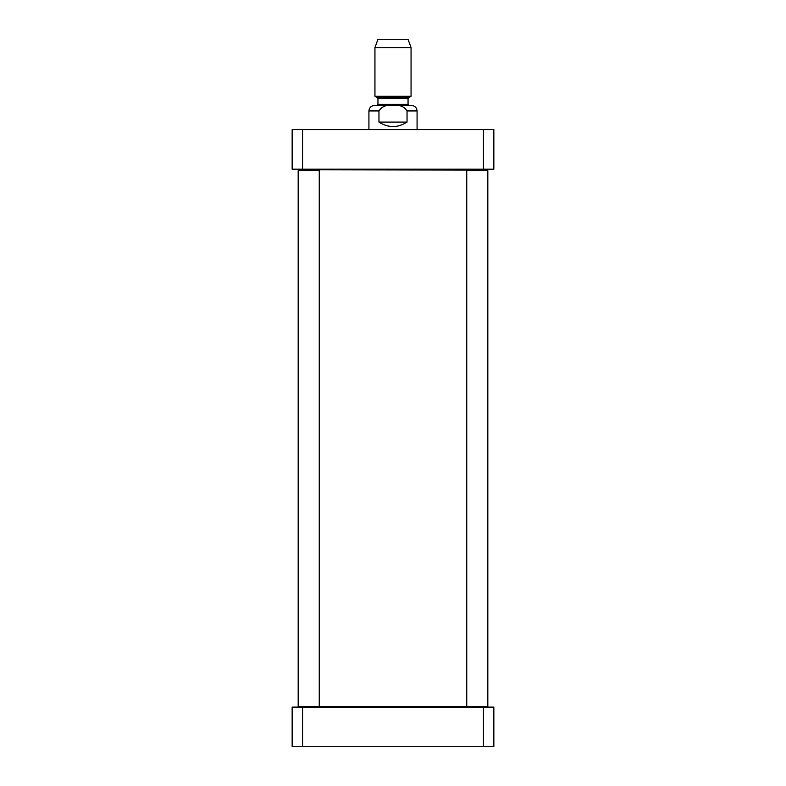 <?xml version="1.0" encoding="UTF-8"?>
<svg xmlns="http://www.w3.org/2000/svg" width="786" height="786" viewBox="0 0 786 786"><rect width="100%" height="100%" fill="white"/><g stroke="black" fill="none" stroke-linecap="round" stroke-linejoin="round"><path stroke-width="1.18" d="M313.83 169.186L313.231 169.796L472.769 170.09M487.222 170.09L487.821 170.7L466.746 170.7L467.356 170.09L487.222 170.09L487.821 170.7L487.821 706.516L298.179 706.516L298.179 170.7L319.254 170.7L319.254 706.516L318.644 707.115M407.04 122.085C397.677 128.049 388.323 128.049 378.96 122.085L378.96 110.944C381.947 106.316 386.624 104.528 393 105.599C399.376 104.528 404.053 106.316 407.04 110.944L407.04 122.085L378.96 122.085M407.04 110.944L417.081 110.944C416.757 107.653 414.959 105.845 411.668 105.521L374.333 105.521C371.041 105.845 369.243 107.653 368.919 110.944L368.919 129.602M411.058 47.573L408.052 39.3L377.948 39.3L374.942 47.573L374.942 96.265L411.058 96.265L411.058 47.573L374.942 47.573M302.551 129.602L292.156 129.602L292.156 169.186L493.844 169.186L493.844 129.602L302.551 129.602L302.551 169.186M483.449 169.186L483.449 129.602M319.254 170.7L318.644 170.09L298.778 170.09L298.179 170.7L298.778 170.09M483.449 746.7L493.844 746.7L493.844 707.115L292.156 707.115L292.156 746.7L483.449 746.7L483.449 707.115M302.551 707.115L302.551 746.7M378.96 110.944L368.919 110.944M377.349 97.651L377.948 98.692L408.052 98.692L408.651 97.651L377.349 97.651L374.942 96.265M408.052 98.692L408.052 104.322L377.948 104.322L376.749 105.521M472.17 169.186L472.769 169.796M417.081 110.944L417.081 129.602M408.651 97.651L411.058 96.265M377.948 98.692L377.948 104.322M408.052 104.322L409.251 105.521M466.746 170.7L466.746 706.516L467.356 707.115M487.222 707.115L487.821 706.516M298.778 707.115L298.179 706.516"/></g></svg>
